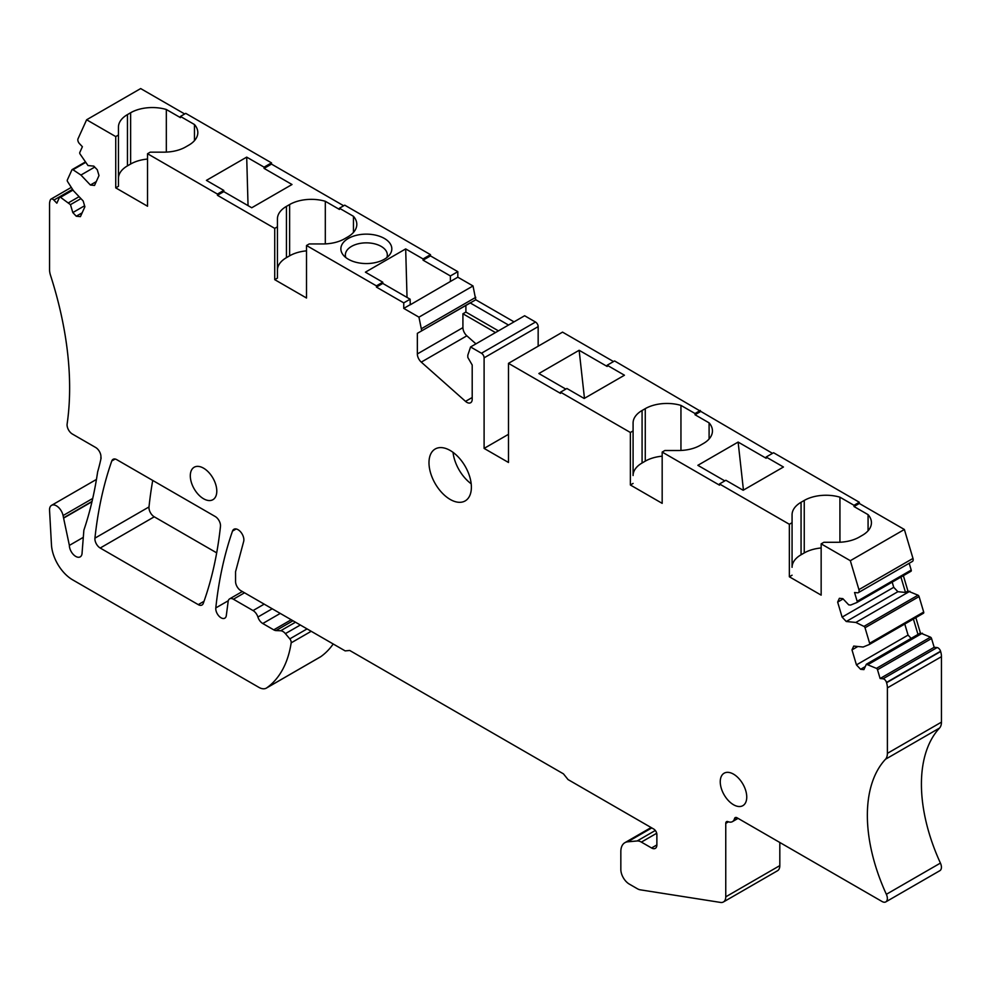 <?xml version="1.0" encoding="UTF-8"?>
<svg xmlns="http://www.w3.org/2000/svg" width="991" height="991" viewBox="0 0 991 991"><rect width="100%" height="100%" fill="white"/><g stroke="black" fill="none" stroke-linecap="round" stroke-linejoin="round"><path stroke-width="1.49" d="M152.725 480.437A520.969 300.781 -120 0 0 148.997 506.946A7.494 4.323 -120 0 0 154.262 516.807L216.682 552.854M772.497 453.358L614.581 360.947L607.161 365.233L624.454 375.23L584.182 398.481L566.889 388.484L560.522 392.163L560.522 393.39L508.482 363.338L508.482 462.475L484.103 448.403L484.103 357.838A3.753 2.168 -120 0 0 481.453 353.242L470.576 346.961L467.814 355.162L467.814 357.429L472.199 365.01L472.199 399.299A7.494 4.323 -120 0 1 470.638 402.73A7.494 4.323 -120 0 1 465.522 401.367L421.274 362.124L466.848 335.813L475.928 343.865M83.306 537.345L69.37 545.397L63.597 518.12A14.989 8.659 -120 0 1 63.548 517.859L63.077 515.555A9.749 5.624 -120 0 0 51.557 505.336A9.749 5.624 -120 0 0 49.55 510.328L51.458 544.74A29.978 17.305 -120 0 0 72.603 579.822L258.874 687.358A14.989 8.659 -120 0 0 266.368 688.101A14.989 8.659 -120 0 0 266.777 687.841A142.394 82.216 -120 0 0 291.168 642.849A3.753 2.168 -120 0 0 289.806 638.873L285.396 633.633A7.494 4.323 -120 0 0 280.676 630.759L275.981 630.573A7.494 4.323 -120 0 1 273.739 629.855L262.764 623.512A7.494 4.323 -120 0 1 257.908 617.034A7.494 4.323 -120 0 0 253.052 610.567L233.405 599.221A7.494 4.323 -120 0 0 229.652 598.849A7.494 4.323 -120 0 0 228.153 601.463L226.307 615.56A7.494 4.323 -120 0 1 224.808 618.173A7.494 4.323 -120 0 1 218.751 615.857A7.494 4.323 -120 0 1 215.803 607.929A520.981 300.793 -120 0 1 232.501 531.089A8.262 4.769 -120 0 1 233.901 529.281A8.262 4.769 -120 0 1 240.949 532.278A8.262 4.769 -120 0 1 243.675 541.433L235.561 571.708L235.561 581.494A7.494 4.323 -120 0 0 240.863 590.673L345.153 650.889L349.749 650.48L563.458 773.86L568.041 779.57L653.688 829.021A4.497 2.601 -120 0 1 656.872 834.521L656.872 844.927A7.494 4.323 -120 0 1 655.311 848.358A7.494 4.323 -120 0 1 651.57 847.986L641.375 842.102A11.991 6.925 -120 0 0 637.139 840.975L627.724 841.805A19.486 11.248 -120 0 0 624.863 842.697A19.486 11.248 -120 0 0 620.837 851.616L620.837 869.404A11.991 6.925 -120 0 0 629.31 884.096L637.362 888.741A11.991 6.925 -120 0 0 640.26 889.819L720.531 902.429A11.248 6.491 -120 0 0 723.43 901.971A11.248 6.491 -120 0 0 725.759 896.83L725.759 823.372A3.753 2.168 -120 0 1 726.539 821.663A3.753 2.168 -120 0 1 728.013 821.65A11.248 6.491 -120 0 0 732.448 821.626A11.248 6.491 -120 0 0 734.517 818.616A3.753 2.168 -120 0 1 735.211 817.625A3.753 2.168 -120 0 1 737.193 817.872L882.064 901.513A7.494 4.323 -120 0 0 885.818 901.884A7.494 4.323 -120 0 0 886.363 894.303A142.394 82.216 -120 0 1 885.483 759.255A14.989 8.659 -120 0 0 887.391 753.358L887.391 687.878A14.989 8.659 -120 0 0 886.586 682.737L886.511 682.452A3.753 2.168 -120 0 0 883.043 678.798L880.107 678.501L877.506 669.73A1.499 0.867 -120 0 0 876.44 668.368L866.357 664.23L863.917 669.619L860.597 669.284L856.447 664.899L851.987 649.885L853.709 646.082L863.149 647.024L869.342 644.484A1.499 0.867 -120 0 0 869.404 644.46A1.499 0.867 -120 0 0 869.627 643.258L865.032 627.761A1.499 0.867 -120 0 0 863.966 626.399L855.852 622.447L846.264 621.506L842.115 617.12L837.655 602.107L839.377 598.304L842.833 598.638L848.717 604.857L850.674 605.043L856.868 602.516A1.499 0.867 -120 0 0 856.93 602.491A1.499 0.867 -120 0 0 857.153 601.289L854.552 592.519L857.488 592.804A3.753 2.168 -120 0 0 858.355 592.643L912.401 561.426A3.753 2.168 -120 0 0 912.984 558.428L904.374 529.491L859.308 503.465L859.308 502.251L773.562 452.738L766.142 457.024L783.447 467.009L743.163 490.26L725.87 480.276L719.503 483.955L719.503 485.169L662.174 452.069L662.174 503.354L630.375 484.995L630.375 432.485L560.522 392.163M856.992 602.454L910.927 571.312A1.499 0.867 -120 0 0 910.989 571.274A1.499 0.867 -120 0 0 911.212 570.073L909.193 563.284M869.454 644.423L923.389 613.28A1.499 0.867 -120 0 0 923.451 613.243A1.499 0.867 -120 0 0 923.686 612.042L919.078 596.557A1.499 0.867 -120 0 0 918.025 595.195L907.942 591.045L903.371 575.672M885.483 759.255L939.542 728.051A14.989 8.659 -120 0 0 941.45 722.142L941.45 656.674A14.989 8.659 -120 0 0 940.645 651.521L940.558 651.248A3.753 2.168 -120 0 0 937.102 647.581L934.166 647.296L931.552 638.526A1.499 0.867 -120 0 0 930.487 637.163L920.416 633.014L915.845 617.641M939.542 728.051A142.394 82.216 -120 0 0 940.422 863.087A7.494 4.323 -120 0 1 939.864 870.68L885.818 901.884M723.43 901.971L777.489 870.767A11.248 6.491 -120 0 0 779.818 865.614L779.818 842.486M320.006 657.107A14.989 8.659 -120 0 0 320.427 656.897A14.989 8.659 -120 0 0 320.824 656.637A142.394 82.216 -120 0 0 333.199 643.989M184.685 113.977L140.672 88.571L86.626 119.775L78.016 138.79A3.753 2.168 -120 0 0 79.453 143.608L82.389 146.718L79.788 152.478A1.499 0.867 -120 0 0 80.073 154.039L88.001 165.547L93.823 166.129L97.279 169.783L99.001 175.568L94.541 185.428L90.392 185.02L80.94 175.048L72.975 169.734A1.499 0.867 -120 0 0 72.145 169.597A1.499 0.867 -120 0 0 71.922 169.87L67.314 180.04A1.499 0.867 -120 0 0 67.599 181.613L73.396 190.668L83.17 200.975L84.892 206.772L80.42 216.633L76.27 216.211L72.814 212.57L70.46 204.654L60.513 197.296A1.499 0.867 -120 0 0 59.671 197.172A1.499 0.867 -120 0 0 59.448 197.432L56.834 203.192L53.898 200.095A3.753 2.168 -120 0 0 51.012 199.092A3.753 2.168 -120 0 0 50.442 199.748L50.355 199.934A14.989 8.659 -120 0 0 49.55 204.146L49.55 269.626A14.989 8.659 -120 0 0 50.504 275.263A299.778 173.078 -120 0 1 67.128 423.962A7.494 4.323 -120 0 0 72.368 434.033L95.644 447.474A7.494 4.323 -120 0 1 100.809 457.966L101.119 457.953A299.778 173.078 -120 0 1 97.651 471.84A524.623 302.887 -120 0 1 83.863 530.222L82.092 552.73A8.993 5.19 -120 0 1 80.221 556.855A8.993 5.19 -120 0 1 73.297 554.44A8.993 5.19 -120 0 1 69.37 545.397M271.497 162.871L185.751 113.37L180.449 116.43L194.459 124.519A30.733 17.739 180 0 1 197.816 132.583A30.733 17.739 180 0 1 188.823 145.132L185.639 146.965A30.733 17.739 180 0 1 163.911 152.156L150.248 152.156L147.535 153.729L217.438 194.075L223.793 190.408L223.793 191.635L251.739 207.763L292.011 184.512L264.077 168.383L271.497 164.097L271.497 162.871L264.077 167.157L264.077 168.383M343.666 205.769L271.497 164.097M430.478 254.662L344.732 205.162L339.43 208.221L353.453 216.311A30.733 17.739 180 0 1 356.81 224.375A30.733 17.739 180 0 1 347.804 236.911L344.62 238.757A30.733 17.739 180 0 1 322.893 243.947L309.229 243.947L306.516 245.508L376.419 285.866L382.774 282.2L382.774 283.426L410.125 299.208L410.262 304.794L457.817 277.183L457.817 271.67L430.478 255.889L430.478 254.662L423.058 258.948L423.058 260.162L430.478 255.889M514.032 321.864L475.767 299.778L473.017 285.953L457.817 277.183M538.163 346.206L538.163 326.621A3.753 2.168 -120 0 0 535.512 322.038L524.623 315.745L470.576 346.961M613.516 361.566L562.541 332.134L508.482 363.338M630.375 432.485L633.088 430.924L633.088 423.033A30.733 17.739 180 0 1 642.081 410.485L645.265 408.651A30.733 17.739 180 0 1 680.953 405.393L695.025 413.52L700.327 410.46M450.187 499.439A29.978 17.305 -120 0 0 465.175 500.913A29.978 17.305 -120 0 0 465.175 466.303A29.978 17.305 -120 0 0 435.198 448.997A29.978 17.305 -120 0 0 430.602 473.017A29.978 17.305 -120 0 0 450.187 499.439M733.501 804.729A18.742 10.814 -120 0 0 742.866 805.658A18.742 10.814 -120 0 0 742.866 784.017A18.742 10.814 -120 0 0 724.136 773.203A18.742 10.814 -120 0 0 721.262 788.217A18.742 10.814 -120 0 0 733.501 804.729M203.551 498.758A18.742 10.814 -120 0 0 212.916 499.687A18.742 10.814 -120 0 0 212.916 478.058A18.742 10.814 -120 0 0 194.186 467.232A18.742 10.814 -120 0 0 191.313 482.245A18.742 10.814 -120 0 0 203.551 498.758M858.355 592.643A3.753 2.168 -120 0 0 858.924 589.633L850.328 560.695L821.155 543.861L821.155 595.133L789.356 576.774L789.356 524.276L719.503 483.955M475.767 299.778L417.347 333.348L417.347 353.948A7.494 4.323 -120 0 0 421.274 362.124M421.708 330.821L418.958 317.157L403.758 308.387L403.758 302.874L376.419 287.093L376.419 285.866M217.438 194.075L217.438 195.301L274.73 228.376L274.73 279.66L306.516 298.018L306.516 245.508M86.626 119.775L115.736 136.585L115.736 187.869L147.535 206.227L147.535 153.729M220.473 526.37A7.494 4.323 -120 0 0 215.208 516.509L116.814 459.7A7.494 4.323 -120 0 0 113.061 459.329A7.494 4.323 -120 0 0 111.785 460.964A520.969 300.781 -120 0 0 94.938 538.15A7.494 4.323 -120 0 0 100.202 548.023L198.262 604.634A7.494 4.323 -120 0 0 202.003 605.005A7.494 4.323 -120 0 0 203.266 603.408A504.828 291.465 -120 0 0 220.473 526.37M76.27 216.211L82.142 212.83M72.814 212.57L84.594 205.769M80.928 198.621L70.46 204.654M68.627 202.721L79.094 196.676M423.058 258.948L405.678 248.914L365.406 272.166L382.774 282.2M384.359 238.447A25.469 14.704 180 0 1 389.426 255.071A25.469 14.704 180 0 1 366.348 263.556A25.469 14.704 180 0 1 343.27 255.071A25.469 14.704 180 0 1 351.731 236.799A25.469 14.704 180 0 1 384.359 238.447M724.805 480.895L697.85 465.324L738.122 442.073L766.142 458.251L766.142 457.024M695.025 413.52L695.025 414.746L700.327 411.686M695.025 414.746L709.098 422.86A30.733 17.739 180 0 1 712.455 430.924A30.733 17.739 180 0 1 703.449 443.473L700.278 445.306A30.733 17.739 180 0 1 678.55 450.509L664.874 450.509L662.174 452.069M565.824 389.104L538.869 373.533L579.14 350.281L607.161 366.459L607.161 365.233M789.356 524.276L792.069 522.715L792.069 514.825A30.733 17.739 180 0 1 801.062 502.276L804.246 500.443A30.733 17.739 180 0 1 839.934 497.185L854.007 505.311L859.308 502.251M854.007 505.311L854.007 506.525L859.308 503.465M264.077 167.157L246.697 157.123L206.413 180.374L223.793 190.408M854.007 506.525L868.079 514.651A30.733 17.739 180 0 1 871.436 522.715A30.733 17.739 180 0 1 862.43 535.264L859.259 537.097A30.733 17.739 180 0 1 837.531 542.288L823.868 542.288L821.155 543.861M850.328 560.695L904.374 529.491M855.852 622.447L907.459 592.655L905.501 592.457L900.93 577.084M905.501 592.457L907.942 591.045M892.185 582.126L893.733 587.316L897.883 591.701L907.459 592.655L909.899 591.243M421.708 328.541L475.767 297.337M913.405 619.053L917.976 634.426L920.416 633.014M866.357 664.23L917.976 634.426M868.314 664.416L922.373 633.212M880.107 678.501L934.166 647.296M94.727 167.083L80.94 175.048M115.736 136.585L118.449 135.024L118.449 127.133A30.733 17.739 180 0 1 127.455 114.597L130.626 112.751A30.733 17.739 180 0 1 166.327 109.493L180.449 117.656L180.449 116.43M217.438 195.301L223.793 191.635M274.73 228.376L277.43 226.815L277.43 218.924A30.733 17.739 180 0 1 286.436 206.376L289.62 204.542A30.733 17.739 180 0 1 325.308 201.284L339.43 209.435L339.43 208.221M376.419 287.093L382.774 283.426M423.058 260.162L450.397 275.956L457.817 271.67M450.397 275.956L450.397 281.456M403.758 302.874L410.125 299.208M418.958 317.157L473.017 285.953M403.758 308.387L410.125 304.72M470.254 302.961L508.519 325.048M484.103 448.403L508.482 434.318M738.122 442.073L743.448 490.099M579.14 350.281L584.467 398.32M405.678 248.914L407.028 297.424M246.697 157.123L248.047 205.632M470.254 302.8L465.894 305.315L465.894 312.066L498.448 330.87M465.894 312.066L462.921 313.775L495.475 332.58M462.921 313.775L462.921 327.637A7.494 4.323 -120 0 0 466.848 335.813M417.347 333.348L465.894 305.315M306.516 250.847A30.733 17.739 0 0 0 289.62 255.827L286.436 257.66A30.733 17.739 0 0 0 277.43 270.209L277.43 278.099L274.73 279.66M353.453 232.439L353.453 216.311M325.308 243.897L325.308 201.284M277.43 278.099L277.43 226.815M277.43 270.209L277.43 218.924M147.535 159.056A30.733 17.739 0 0 0 130.626 164.035L127.455 165.869A30.733 17.739 0 0 0 118.449 178.417L118.449 186.308L115.736 187.869M166.327 152.106L166.327 109.493M194.459 140.648L194.459 124.519M118.449 186.308L118.449 135.024M118.449 178.417L118.449 127.133L118.449 178.417M680.953 450.447L680.953 405.393M662.174 456.182A30.733 17.739 0 0 0 645.265 461.149L642.081 462.995A30.733 17.739 0 0 0 633.088 475.531L633.088 423.033M633.088 475.531L633.088 430.924M633.088 483.422L630.375 484.995M709.098 438.988L709.098 422.86M839.934 542.238L839.934 497.185M821.155 547.973A30.733 17.739 0 0 0 804.246 552.941L801.062 554.774A30.733 17.739 0 0 0 792.069 567.323L792.069 514.825M792.069 567.323L792.069 522.715M792.069 575.214L789.356 576.774M868.079 530.78L868.079 514.651M90.392 185.02L96.263 181.626M904.771 624.033L908.066 635.095L911.15 638.365M851.987 649.885L857.859 646.491M856.447 664.899L908.066 635.095M860.597 669.284L865.292 666.571M837.655 602.107L843.118 598.948M842.115 617.12L893.733 587.316M846.264 621.506L897.883 591.701M345.859 257.586A20.984 12.115 180 0 1 345.364 254.972A20.984 12.115 180 0 1 358.321 243.774A20.984 12.115 180 0 1 381.188 246.4A20.984 12.115 180 0 1 387.332 254.972A20.984 12.115 180 0 1 386.837 257.586M453.036 452.342A29.978 17.305 -120 0 0 471.196 483.806M63.597 518.12L91.965 501.743M63.548 517.859L92.039 501.409M63.077 515.555L92.72 498.448M198.262 604.634L204.01 601.302M100.202 548.023L154.262 516.807M94.938 538.15L148.997 506.946M111.785 460.964L115.117 459.044M858.924 589.633L912.984 558.428M857.153 601.289L911.212 570.073M863.966 626.399L918.025 595.195M865.032 627.761L919.078 596.557M869.627 643.258L923.686 612.042M876.44 668.368L930.487 637.163M877.506 669.73L931.552 638.526M883.043 678.798L937.102 647.581M886.511 682.452L940.558 651.248M886.586 682.737L940.645 651.521M887.391 687.878L941.45 656.674M887.391 753.358L941.45 722.142M886.363 894.303L940.422 863.087M734.517 818.616L736.424 817.525M725.759 823.372L728.459 821.812M725.759 896.83L779.818 865.614M627.724 841.805L651.781 827.919M637.139 840.975L655.311 830.47M641.375 842.102L656.699 833.258M651.57 847.986L656.872 844.927M232.501 531.089L236.18 528.959M215.803 607.929L228.302 600.719M233.405 599.221L244.529 592.791M253.052 610.567L264.176 604.138M257.908 617.034L272.215 608.771M262.764 623.512L280.255 613.417M273.739 629.855L291.23 619.759M275.981 630.573L292.977 620.762M280.676 630.759L295.479 622.212M285.396 633.633L300.335 625.011M289.806 638.873L307.074 628.901M291.168 642.849L311.199 631.292M266.777 687.841L320.824 656.637M53.898 200.095L72.541 189.331M60.513 197.296L73.024 190.074M72.975 169.734L85.486 162.499M481.453 353.242L535.512 322.038M484.103 357.838L538.163 326.621M465.522 401.367L472.199 397.515M417.347 353.948L462.921 327.637M289.62 255.827L289.62 204.542M286.436 257.66L286.436 206.376M127.455 165.869L127.455 114.597M130.626 164.035L130.626 112.751M645.265 461.149L645.265 408.651M642.081 462.995L642.081 410.485M804.246 552.941L804.246 500.443M801.062 554.774L801.062 502.276M96.449 479.421L51.557 505.336M910.989 571.274L856.93 602.491M923.451 613.243L869.404 644.46M738.06 818.38L732.448 821.626M651.124 827.535L624.863 842.697M242.337 591.528L229.652 598.849M320.427 656.897L266.368 688.101M71.29 187.386L51.012 199.092M72.739 189.628L59.671 197.172M85.214 162.066L72.145 169.597"/></g></svg>

